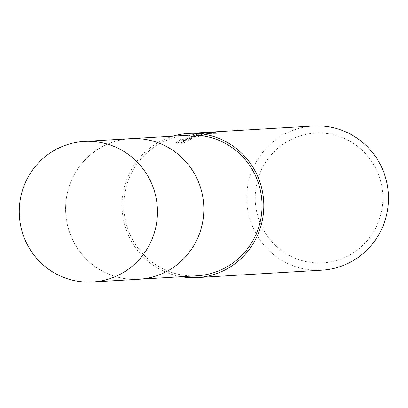 <?xml version="1.0" encoding="UTF-8"?>
<svg xmlns="http://www.w3.org/2000/svg" width="408" height="408" viewBox="0 0 408 408"><rect width="100%" height="100%" fill="white"/><g stroke="black" fill="none" stroke-linecap="round" stroke-linejoin="round"><path stroke-width="0.31" stroke-dasharray="2.04 1.53" d="M116.979 140.882A70.4 69.105 -93.4 0 0 66.484 220.024A70.4 69.105 -93.4 0 0 138.893 279.235A70.4 69.105 -93.4 0 0 152.444 277.037A70.4 69.105 -93.4 0 0 202.939 197.9A70.4 69.105 -93.4 0 0 130.535 138.689A70.4 69.105 -93.4 0 0 116.979 140.882A70.406 69.11 -93.4 0 0 67.907 226.879A70.406 69.11 -93.4 0 0 152.444 277.047A70.406 69.11 -93.4 0 0 201.511 191.046A70.406 69.11 -93.4 0 0 116.974 140.877M188.751 135.226A70.4 69.105 -93.4 0 0 175.2 137.419A70.4 69.105 -93.4 0 0 124.705 216.561A70.4 69.105 -93.4 0 0 197.11 275.772M213.415 131.947L197.666 134.314L189.302 137.21L197.013 134.349L208.712 132.233M313.334 126.006A72.206 70.88 -93.4 0 0 299.436 128.26A72.206 70.88 -93.4 0 0 247.646 209.426A72.206 70.88 -93.4 0 0 321.912 270.157M173.028 136.16A72.206 70.88 -93.4 0 0 122.181 209.707A72.206 70.88 -93.4 0 0 181.392 276.711M207.636 132.294L192.984 134.589L188.7 135.915L185.263 139.174L180.866 139.434L175.715 143.07L181.137 142.749L190.368 138.414L188.062 138.939L199.124 134.227L209.982 132.35A72.206 70.88 86.6 0 1 214.44 131.891M302.629 135.16A64.984 63.791 -93.4 0 0 257.341 214.537A64.984 63.791 -93.4 0 0 335.366 260.839A64.984 63.791 -93.4 0 0 380.659 181.463A64.984 63.791 -93.4 0 0 302.629 135.16M190.368 138.414L190.674 139.597L181.458 143.968L176.032 144.289L181.172 140.622L185.569 140.362L189.006 137.083L207.682 133.498L216.495 133.385L209.666 133.375L202.317 134.303L195.146 136.196L189.608 138.383L213.404 133.156L217.836 132.942A71.002 69.697 -93.4 0 0 215.251 133.044A71.002 69.697 -93.4 0 0 210.288 133.523L195.57 136.537L188.369 140.123L190.679 139.597M210.288 133.523L209.982 132.35M176.032 144.289L175.715 143.07M181.458 143.968L181.137 142.749M217.836 132.942L217.525 131.743M189.608 138.383L189.302 137.21M181.172 140.622L180.866 139.434M185.569 140.362L185.263 139.174M189.006 137.083L188.7 135.915M216.495 133.385L216.179 132.166M130.514 138.674A70.411 69.115 -93.4 0 0 67.901 226.879A70.411 69.115 -93.4 0 0 138.873 279.25M138.893 279.235L140.168 279.159M207.682 133.498L209.666 133.375M213.404 133.156L215.251 133.044M188.057 138.939L188.369 140.128M130.535 138.689L131.804 138.613"/><path stroke-width="0.61" d="M140.168 279.159L197.11 275.772A70.4 69.105 -93.4 0 0 210.666 273.574A70.4 69.105 -93.4 0 0 261.156 194.438A70.4 69.105 -93.4 0 0 188.751 135.226L131.804 138.613M181.392 276.711A72.206 70.88 -93.4 0 0 197.217 277.578L321.912 270.157A72.206 70.88 -93.4 0 0 335.81 267.903A72.206 70.88 -93.4 0 0 387.6 186.736A72.206 70.88 -93.4 0 0 313.334 126.006L215.179 131.845A72.206 70.88 86.6 0 1 217.525 131.743L209.574 132.177L216.179 132.166L207.636 132.294L188.644 133.421A72.206 70.88 -93.4 0 0 174.741 135.675A72.206 70.88 -93.4 0 0 173.028 136.16M197.217 277.578A72.206 70.88 -93.4 0 0 211.12 275.324A72.206 70.88 -93.4 0 0 262.905 194.152A72.206 70.88 -93.4 0 0 188.644 133.421M214.44 131.891A72.206 70.88 86.6 0 1 215.179 131.845M208.712 132.233L209.574 132.177M155.152 193.805A70.4 69.105 -93.4 0 0 84.16 141.443A70.4 69.105 -93.4 0 0 21.563 229.633A70.4 69.105 -93.4 0 0 92.519 281.994A70.4 69.105 -93.4 0 0 155.152 193.805M92.519 281.994L138.873 279.25A70.411 69.115 -93.4 0 0 201.516 191.046A70.411 69.115 -93.4 0 0 130.514 138.674L84.16 141.443"/></g></svg>
